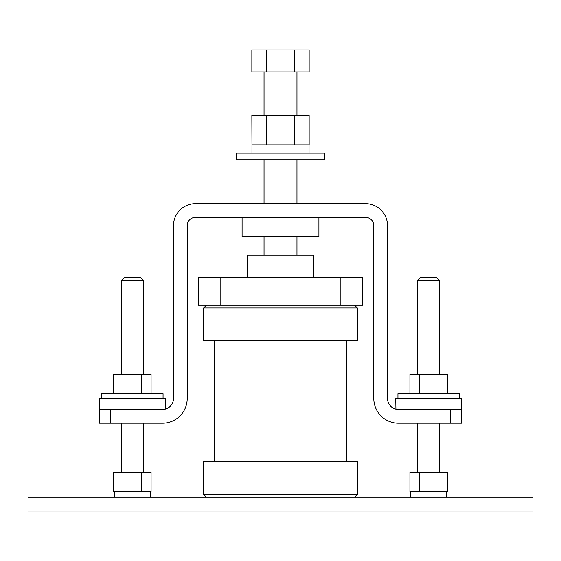 <?xml version="1.0" encoding="UTF-8"?>
<svg xmlns="http://www.w3.org/2000/svg" width="561" height="561" viewBox="0 0 561 561"><rect width="100%" height="100%" fill="white"/><g stroke="black" fill="none" stroke-linecap="round" stroke-linejoin="round"><path stroke-width="0.84" d="M438.057 491.569L447.433 491.569L447.433 472.25L438.057 472.25L438.057 491.569L409.923 491.569L409.923 472.25L419.298 472.25L419.298 491.569M141.702 491.569L151.077 491.569L151.077 472.25L141.702 472.25L141.702 491.569L113.567 491.569L113.567 472.25L122.943 472.25L122.943 491.569M417.7 280.5L420.448 277.758L436.907 277.758L439.656 280.5L417.7 280.5L417.7 374.348M121.344 280.5L124.093 277.758L140.552 277.758L143.3 280.5L121.344 280.5L121.344 374.348M459.41 398.492L459.41 393.661L397.945 393.661L397.945 398.492M163.055 398.492L163.055 393.661L101.59 393.661L101.59 398.492M461.605 409.467L461.605 423.19L450.63 423.19L450.63 409.467L461.605 409.467L461.605 398.492L395.75 398.492L395.926 409.165M165.25 409.123L165.25 398.492L99.395 398.492L99.395 409.467L110.37 409.467L110.37 423.19L162.508 423.19A24.698 24.698 0 0 0 187.206 398.492L187.206 225.62A8.233 8.233 0 0 1 195.438 217.388L365.562 217.388A8.233 8.233 0 0 1 373.794 225.62L373.794 398.492A24.698 24.698 0 0 0 398.492 423.19L450.63 423.19M450.63 409.467L398.492 409.467A10.975 10.975 0 0 1 387.518 398.492L387.518 225.62A21.949 21.949 0 0 0 365.562 203.664L195.438 203.664A21.949 21.949 0 0 0 173.482 225.62L173.482 398.492A10.975 10.975 0 0 1 162.508 409.467C166.161 409.074 166.161 409.074 162.508 409.467L110.37 409.467M203.664 340.758L357.336 340.758L357.336 307.94L354.587 305.198L357.336 307.94L203.664 307.94L206.413 305.198L203.664 307.94L203.664 340.758M203.664 461.605L357.336 461.605L357.336 494.536L354.587 497.277L357.336 494.536L203.664 494.536L206.413 497.277L203.664 494.536L203.664 461.605M164.611 409.264L165.074 409.165M324.405 153.174L236.595 153.174L236.595 159.766L324.405 159.766L324.405 153.174M251.966 144.836L251.854 115.419L294.82 115.419L294.82 144.836L251.966 144.836L251.959 153.174M294.82 115.419L309.146 115.419L309.146 144.836L294.82 144.836M318.914 217.388L318.914 236.707L242.086 236.707L242.086 217.388M313.431 277.758L313.431 255.143L247.569 255.143L247.569 277.758M396.494 409.285L395.75 409.123M398.492 409.467C394.839 409.074 394.839 409.074 398.492 409.467M28.05 497.277L532.95 497.277L532.95 511.001L28.05 511.001L28.05 497.277M110.37 423.19L99.395 423.19L99.395 409.467M266.18 115.419L266.18 144.836M266.18 49.999L251.854 49.999L251.854 71.955L266.18 71.955L266.18 49.999L309.146 49.999L309.146 71.955L294.82 71.955L294.82 49.999M266.18 71.955L294.82 71.955M340.871 277.758L198.18 277.758L198.18 305.198L362.82 305.198L362.82 277.758L340.871 277.758L340.871 305.198M151.077 393.661L151.077 374.348L113.567 374.348L113.567 393.661M122.943 374.348L122.943 393.661M141.702 374.348L141.702 393.661M447.433 393.661L447.433 374.348L409.923 374.348L409.923 393.661M419.298 374.348L419.298 393.661M438.057 374.348L438.057 393.661M141.702 472.25L122.943 472.25M438.057 472.25L419.298 472.25M39.025 497.277L39.025 511.001M521.975 497.277L521.975 511.001M220.129 277.758L220.129 305.198M446.675 491.569L446.675 497.277M150.327 491.569L150.327 497.277M439.656 280.5L439.656 374.348M143.3 280.5L143.3 374.348M214.646 340.758L214.646 461.605M309.041 144.836L309.041 153.174M296.965 159.766L296.965 203.664M296.965 236.707L296.965 255.143M143.3 423.19L143.3 472.25M439.656 423.19L439.656 472.25M296.965 71.955L296.965 115.419M264.035 71.955L264.035 115.419M417.7 423.19L417.7 472.25M121.344 423.19L121.344 472.25M264.035 236.707L264.035 255.143M264.035 159.766L264.035 203.664M346.354 340.758L346.354 461.605M114.325 491.569L114.325 497.277M410.673 491.569L410.673 497.277"/></g></svg>
